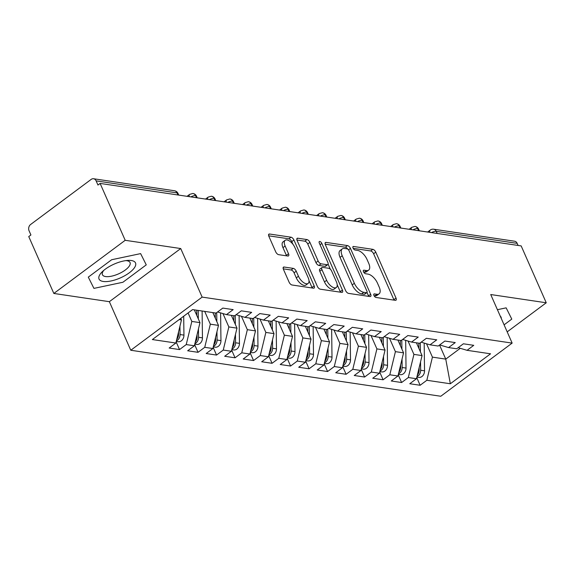 <?xml version="1.0" encoding="UTF-8"?>
<svg xmlns="http://www.w3.org/2000/svg" width="575" height="575" viewBox="0 0 575 575"><rect width="100%" height="100%" fill="white"/><g stroke="black" fill="none" stroke-linecap="round" stroke-linejoin="round"><path stroke-width="0.86" d="M373.958 295.485A2.106 1.006 53.3 0 0 376.021 297.462L395.32 300.322A3.012 1.438 53.3 0 0 395.995 300.193A3.012 1.438 53.3 0 0 396.01 298.044L375.777 252.159A3.012 1.438 53.3 0 0 372.837 249.342L353.532 246.474A2.106 1.006 53.3 0 0 353.057 246.567A2.106 1.006 53.3 0 0 353.05 248.069A2.106 1.006 53.3 0 0 355.106 250.046L357.607 250.412A9.638 4.6 53.3 0 1 367.015 259.433L368.704 263.257A9.638 4.6 53.3 0 1 368.647 270.128A9.638 4.6 53.3 0 1 366.483 270.552L363.989 270.185A2.106 1.006 53.3 0 0 363.515 270.279A2.106 1.006 53.3 0 0 363.501 271.781A2.106 1.006 53.3 0 0 365.563 273.75L368.058 274.124A9.638 4.6 53.3 0 1 377.473 283.144L379.155 286.968A9.638 4.6 53.3 0 1 379.098 293.832A9.638 4.6 53.3 0 1 376.941 294.263L374.447 293.89A2.106 1.006 53.3 0 0 373.973 293.983A2.106 1.006 53.3 0 0 373.958 295.485M284.115 267.03A3.012 1.438 53.3 0 0 283.439 267.159A3.012 1.438 53.3 0 0 283.425 269.308L289.103 282.181A3.012 1.438 53.3 0 0 292.043 284.999L313.483 288.183A3.012 1.438 53.3 0 0 314.151 288.046A3.012 1.438 53.3 0 0 314.173 285.897L293.933 240.012A3.012 1.438 53.3 0 0 290.993 237.195L269.56 234.018A3.012 1.438 53.3 0 0 268.884 234.147A3.012 1.438 53.3 0 0 268.863 236.296L275.72 251.843A3.012 1.438 53.3 0 0 278.667 254.667L287.838 256.026A3.012 1.438 53.3 0 0 288.513 255.889A3.012 1.438 53.3 0 0 288.528 253.748L285.128 246.035A8.057 3.845 53.3 0 1 285.178 240.292A8.057 3.845 53.3 0 1 294.846 247.48L308.171 277.682A8.057 3.845 53.3 0 1 308.121 283.425A8.057 3.845 53.3 0 1 298.454 276.244L296.233 271.206A3.012 1.438 53.3 0 0 293.293 268.388L284.115 267.03L283.123 267.77M507.193 331.868L546.25 302.781L521.166 245.906L100.115 183.425L97.951 185.035L96.118 180.881A4.6 3.644 -81.6 0 0 93.552 178.746A4.6 3.644 -81.6 0 0 91.159 179.4L30.604 224.502A4.6 3.644 -81.6 0 0 29.081 230.812L30.913 234.967L28.75 236.577L53.834 293.451L109.358 301.688L130.777 350.254L202.141 297.103L180.722 248.544L125.199 240.3L100.115 183.425M546.25 302.781L490.727 294.537L512.145 343.103L202.141 297.103M345.597 290.562A3.012 1.438 53.3 0 0 348.543 293.379L369.977 296.563A3.012 1.438 53.3 0 0 370.652 296.427A3.012 1.438 53.3 0 0 370.667 294.285L350.434 248.4A3.012 1.438 53.3 0 0 347.494 245.583L326.054 242.398A3.012 1.438 53.3 0 0 325.378 242.535A3.012 1.438 53.3 0 0 325.364 244.677L345.597 290.562M341.73 292.373L320.289 289.189A3.012 1.438 53.3 0 1 317.35 286.372L297.117 240.487A3.012 1.438 53.3 0 1 297.131 238.345A3.012 1.438 53.3 0 1 297.807 238.208L306.978 239.567A3.012 1.438 53.3 0 1 309.918 242.384L318.126 261A3.012 1.438 53.3 0 0 321.073 263.817L327.153 264.716A3.012 1.438 53.3 0 0 327.829 264.586A3.012 1.438 53.3 0 0 327.851 262.437L319.305 243.067A2.106 1.006 53.3 0 1 319.312 241.565A2.106 1.006 53.3 0 1 321.849 243.441L342.42 290.095A3.012 1.438 53.3 0 1 342.405 292.237A3.012 1.438 53.3 0 1 341.73 292.373M130.777 350.254L440.781 396.254L512.145 343.103M439.537 345.029L445.754 359.116L450.34 383.762L490.561 353.805L467.058 350.319L473.757 345.331L463.393 343.793L456.694 348.781L448.55 347.573L455.249 342.585L444.885 341.047L438.186 346.035L430.043 344.827L436.741 339.832L426.377 338.294L419.678 343.289L411.535 342.082L418.233 337.087L407.869 335.548L401.17 340.544L393.027 339.336L399.726 334.341L389.361 332.803L382.662 337.798L374.519 336.591L381.218 331.595L370.853 330.057L364.155 335.053L356.011 333.845L362.71 328.85L352.346 327.312L345.647 332.307L337.503 331.099L344.202 326.104L333.845 324.566L327.139 329.561L318.996 328.354L325.702 323.358L315.337 321.82L308.631 326.816L300.488 325.608L307.194 320.613L296.829 319.075L290.123 324.07L281.98 322.855L288.686 317.867L278.322 316.329L271.616 321.317L263.472 320.11L270.178 315.122L259.814 313.583L253.108 318.572L244.964 317.364L251.67 312.376L241.306 310.838L234.6 315.826L226.457 314.618L233.162 309.63L222.798 308.092L216.092 313.08L192.589 309.594L152.361 339.552L175.871 343.038L181.463 319.894L180.794 318.377M450.34 383.762L426.83 380.276L432.429 357.132L426.535 343.785M416.746 377.595L420.131 385.272L426.83 380.276M420.131 385.272L409.767 383.733L416.465 378.738L408.322 377.531L413.921 354.387L408.027 341.04M398.238 374.85L401.623 382.526L408.322 377.531M401.623 382.526L391.259 380.988L397.957 375.993L389.814 374.785L395.413 351.641L389.519 338.294M379.73 372.104L383.115 379.78L389.814 374.785M383.115 379.78L372.751 378.242L379.45 373.247L371.306 372.039L376.905 348.896L371.012 335.548M361.222 369.358L364.607 377.035L371.306 372.039M364.607 377.035L354.243 375.497L360.942 370.501L352.798 369.294L358.397 346.15L352.504 332.796M342.714 366.613L346.1 374.282L352.798 369.294M346.1 374.282L335.735 372.751L342.434 367.756L334.291 366.548L339.89 343.404L333.996 330.05M324.207 363.867L327.592 371.536L334.291 366.548M327.592 371.536L317.228 369.998L323.926 365.01L315.783 363.803L321.382 340.659L315.488 327.304M305.699 361.122L309.084 368.791L315.783 363.803M309.084 368.791L298.72 367.252L305.418 362.264L297.275 361.057L302.874 337.913L296.98 324.559M287.191 358.376L290.576 366.045L297.275 361.057M290.576 366.045L280.212 364.507L286.911 359.519L278.767 358.311L284.366 335.168L278.473 321.813M268.683 355.63L272.068 363.299L278.767 358.311M272.068 363.299L261.704 361.761L268.41 356.773L260.267 355.558L265.858 332.422L259.972 319.067M250.175 352.885L253.561 360.554L260.267 355.558M253.561 360.554L243.196 359.016L249.902 354.02L241.759 352.813L247.351 329.676L241.464 316.322M231.667 350.132L235.053 357.808L241.759 352.813M235.053 357.808L224.688 356.27L231.394 351.275L223.251 350.067L228.843 326.931L222.956 313.576M213.16 347.386L216.545 355.062L223.251 350.067M216.545 355.062L206.181 353.524L212.887 348.529L204.743 347.322L210.335 324.178L204.693 311.391M194.652 344.641L198.037 352.317L204.743 347.322M198.037 352.317L187.673 350.779L194.379 345.783L186.235 344.576L191.827 321.432L188.083 312.951M176.144 341.895L179.529 349.571L186.235 344.576M179.529 349.571L169.165 348.033L175.871 343.038M226.457 314.618L217.58 311.973M179.206 319.563L181.463 319.894M244.964 317.364L236.088 314.719M191.827 321.432L199.971 322.64L194.328 309.853M194.379 345.783L199.971 322.64M263.472 320.11L254.596 317.465M210.335 324.178L218.478 325.393L212.836 312.599M212.887 348.529L218.478 325.393M281.98 322.855L273.103 320.21M228.843 326.931L236.986 328.138L231.344 315.344M231.394 351.275L236.986 328.138M300.488 325.608L291.611 322.956M247.351 329.676L255.494 330.884L249.852 318.09M249.902 354.02L255.494 330.884M318.996 328.354L310.119 325.702M265.858 332.422L274.002 333.629L268.36 320.836M268.41 356.773L274.002 333.629M337.503 331.099L328.627 328.447M284.366 335.168L292.51 336.375L286.868 323.581M286.911 359.519L292.51 336.375M356.011 333.845L347.135 331.2M302.874 337.913L311.018 339.121L305.375 326.327M305.418 362.264L311.018 339.121M374.519 336.591L365.643 333.946M321.382 340.659L329.525 341.866L323.883 329.08M323.926 365.01L329.525 341.866M393.027 339.336L384.15 336.691M339.89 343.404L348.033 344.612L342.391 331.825M342.434 367.756L348.033 344.612M411.535 342.082L402.658 339.437M358.397 346.15L366.541 347.357L360.899 334.571M360.942 370.501L366.541 347.357M430.043 344.827L421.166 342.183M376.905 348.896L385.049 350.103L379.407 337.317M379.45 373.247L385.049 350.103M448.55 347.573L439.674 344.928M395.413 351.641L403.557 352.849L397.914 340.062M397.957 375.993L403.557 352.849M518.089 245.446L517.169 243.362L436.245 231.351L437.165 233.443M431.437 232.588A4.6 1.747 156.2 0 1 436.245 231.351A4.6 3.644 98.4 0 0 433.679 229.217L514.603 241.22A4.6 3.644 98.4 0 1 517.169 243.362M467.058 350.319L458.182 347.674M413.921 354.387L422.064 355.594L416.422 342.808M416.465 378.738L422.064 355.594M125.199 240.3L53.834 293.451M506.151 307.848L497.411 309.695L506.151 307.848L511.786 319.111L506.151 307.848M504.088 324.839L511.786 319.111L504.088 324.839M109.358 301.688L180.722 248.544M122.906 282.26L146.258 264.867L140.623 253.611L111.651 259.735L88.298 277.121L93.933 288.384L122.906 282.26L93.933 288.384L88.298 277.121L111.651 259.735L140.623 253.611L146.258 264.867L122.906 282.26M432.429 357.132L445.754 359.116L460.273 348.299M418.564 230.683L417.644 228.591A4.6 3.644 -81.6 0 0 415.078 226.457A4.6 3.644 -81.6 0 0 414.92 226.435L411.743 227.326A4.6 2.199 53.3 0 0 411.362 229.612M400.056 227.937L399.136 225.846A4.6 3.644 -81.6 0 0 396.57 223.711A4.6 3.644 -81.6 0 0 396.412 223.689L393.235 224.581A4.6 2.199 53.3 0 0 392.862 226.866M381.548 225.184L380.628 223.1A4.6 3.644 -81.6 0 0 378.062 220.965A4.6 3.644 -81.6 0 0 377.904 220.944L374.728 221.835A4.6 2.199 53.3 0 0 374.354 224.121M363.041 222.439L362.121 220.354A4.6 3.644 -81.6 0 0 359.555 218.213A4.6 3.644 -81.6 0 0 359.397 218.198L356.22 219.089A4.6 2.199 53.3 0 0 355.846 221.375M344.533 219.693L343.613 217.609A4.6 3.644 -81.6 0 0 341.047 215.467A4.6 3.644 -81.6 0 0 340.889 215.452L337.712 216.344A4.6 2.199 53.3 0 0 337.338 218.629M326.025 216.947L325.105 214.863A4.6 3.644 -81.6 0 0 322.539 212.721A4.6 3.644 -81.6 0 0 322.381 212.707L319.204 213.598A4.6 2.199 53.3 0 0 318.83 215.884M307.517 214.202L306.597 212.118A4.6 3.644 -81.6 0 0 304.031 209.976A4.6 3.644 -81.6 0 0 303.873 209.961L300.696 210.853A4.6 2.199 53.3 0 0 300.322 213.131M289.009 211.456L288.089 209.365A4.6 3.644 -81.6 0 0 285.523 207.23A4.6 3.644 -81.6 0 0 285.365 207.216L282.188 208.107A4.6 2.199 53.3 0 0 281.815 210.385M270.502 208.711L269.582 206.619A4.6 3.644 -81.6 0 0 267.016 204.484A4.6 3.644 -81.6 0 0 266.857 204.463L263.681 205.361A4.6 2.199 53.3 0 0 263.307 207.64M251.994 205.965L251.074 203.873A4.6 3.644 -81.6 0 0 248.508 201.739A4.6 3.644 -81.6 0 0 248.35 201.717L245.173 202.608A4.6 2.199 53.3 0 0 244.799 204.894M233.486 203.219L232.566 201.128A4.6 3.644 -81.6 0 0 230 198.993A4.6 3.644 -81.6 0 0 229.842 198.972L226.665 199.863A4.6 2.199 53.3 0 0 226.291 202.148M214.978 200.474L214.058 198.382A4.6 3.644 -81.6 0 0 211.492 196.248A4.6 3.644 -81.6 0 0 211.334 196.226L208.157 197.117A4.6 2.199 53.3 0 0 207.783 199.403M196.47 197.728L195.55 195.637A4.6 3.644 -81.6 0 0 192.984 193.502A4.6 3.644 -81.6 0 0 192.826 193.48L189.649 194.372A4.6 2.199 53.3 0 0 189.276 196.657M374.102 295.773L374.778 295.873A9.638 4.6 53.3 0 0 376.941 295.442L379.098 293.832M368.647 270.128L366.483 271.738A9.638 4.6 53.3 0 1 364.32 272.162L363.644 272.061M394.033 300.128A3.012 1.438 53.3 0 0 393.853 299.654L373.613 253.769A3.012 1.438 53.3 0 0 370.674 250.952L353.187 248.357M347.825 249.198A3.012 1.438 53.3 0 0 345.331 247.193L325.184 244.202M368.69 296.369A3.012 1.438 53.3 0 0 368.51 295.895L367.001 292.474M366.404 292.697A2.106 1.006 53.3 0 0 366.879 292.603A2.106 1.006 53.3 0 0 366.893 291.101L349.126 250.822A2.106 1.006 53.3 0 0 347.07 248.853L344.432 248.465A9.638 4.6 53.3 0 0 342.276 248.889A9.638 4.6 53.3 0 0 342.218 255.753L354.358 283.288A9.638 4.6 53.3 0 0 363.774 292.308L366.404 292.697L364.241 294.307A2.106 1.006 53.3 0 0 364.715 294.213L366.879 292.603M342.276 248.889L340.113 250.499A9.638 4.6 53.3 0 0 340.055 257.37L342.218 255.753M364.241 294.307L361.61 293.918A9.638 4.6 53.3 0 1 352.195 284.898L340.055 257.37M296.93 240.012L304.815 241.177L306.978 239.567M327.829 264.586L325.666 266.196A3.012 1.438 53.3 0 1 324.99 266.326L318.909 265.427A3.012 1.438 53.3 0 1 315.963 262.61L307.762 244.001A3.012 1.438 53.3 0 0 304.815 241.177M328.109 264.162L330.345 269.229M337.202 284.769L340.256 291.705L342.42 290.095M326.643 280.305A8.057 3.845 53.3 0 0 336.317 287.486A8.057 3.845 53.3 0 0 336.361 281.75L331.667 271.105A3.012 1.438 53.3 0 0 328.728 268.288L322.647 267.382A3.012 1.438 53.3 0 0 321.971 267.519A3.012 1.438 53.3 0 0 321.95 269.661L326.643 280.305L324.48 281.915A8.057 3.845 53.3 0 0 334.154 289.096L336.317 287.486M321.971 267.519L319.808 269.129A3.012 1.438 53.3 0 0 319.786 271.271L321.95 269.661M324.48 281.915L319.786 271.271M340.436 292.179A3.012 1.438 53.3 0 0 340.256 291.705M308.121 283.425L305.965 285.035A8.057 3.845 53.3 0 1 296.29 277.854L294.069 272.816A3.012 1.438 53.3 0 0 291.13 269.998L283.245 268.827M285.178 240.292L283.015 241.903A8.057 3.845 53.3 0 0 282.965 247.645L285.128 246.035M286.544 255.832A3.012 1.438 53.3 0 0 286.364 255.357L282.965 247.645M292.948 244.296L291.769 241.629A3.012 1.438 53.3 0 0 288.83 238.805L268.683 235.815M312.189 287.989A3.012 1.438 53.3 0 0 312.009 287.507L309.005 280.701M416.861 377.121L418.744 377.401A6.138 4.866 -81.6 0 0 421.935 376.524A6.138 4.866 -81.6 0 0 424.537 370.825L424.185 343.081M420.548 361.869L420.656 370.243A6.138 4.866 98.4 0 1 418.054 375.949A6.138 4.866 98.4 0 1 416.997 376.553M418.83 343.167L418.895 348.421M419.139 367.677L419.175 370.027A6.138 4.866 98.4 0 1 417.371 375.001M420.303 342.822L420.418 351.871M398.353 374.375L400.236 374.656A6.138 4.866 -81.6 0 0 403.427 373.779A6.138 4.866 -81.6 0 0 406.029 368.072L405.677 340.335M402.04 359.123L402.148 367.497A6.138 4.866 98.4 0 1 399.546 373.204A6.138 4.866 98.4 0 1 398.489 373.808M400.322 340.422L400.387 345.676M400.638 364.931L400.667 367.281A6.138 4.866 98.4 0 1 398.863 372.255M401.796 340.077L401.911 349.126M379.845 371.63L381.728 371.91A6.138 4.866 -81.6 0 0 384.919 371.033A6.138 4.866 -81.6 0 0 387.521 365.326L387.169 337.59M383.532 356.378L383.64 364.751A6.138 4.866 98.4 0 1 381.038 370.458A6.138 4.866 98.4 0 1 379.982 371.062M381.814 337.669L381.879 342.93M382.131 362.185L382.159 364.536A6.138 4.866 98.4 0 1 380.355 369.509M383.288 337.331L383.403 346.38M361.337 368.884L363.22 369.164A6.138 4.866 -81.6 0 0 366.412 368.287A6.138 4.866 -81.6 0 0 369.013 362.581L368.661 334.844M365.024 353.632L365.132 362.006A6.138 4.866 98.4 0 1 362.53 367.713A6.138 4.866 98.4 0 1 361.474 368.309M363.307 334.923L363.371 340.184M363.623 359.44L363.652 361.783A6.138 4.866 98.4 0 1 361.848 366.764M364.78 334.585L364.895 343.634M342.829 366.138L344.713 366.419A6.138 4.866 -81.6 0 0 347.904 365.542A6.138 4.866 -81.6 0 0 350.506 359.835L350.153 332.098M346.517 350.887L346.624 359.26A6.138 4.866 98.4 0 1 344.022 364.967A6.138 4.866 98.4 0 1 342.966 365.563M344.799 332.178L344.863 337.439M345.115 356.694L345.144 359.037A6.138 4.866 98.4 0 1 343.34 364.018M346.272 331.84L346.387 340.889M501.307 318.528A19.945 7.576 156.2 0 0 500.236 316.092M103.22 281.463A19.945 7.576 156.2 0 0 129.31 272.78A19.945 7.576 156.2 0 0 131.337 260.525A19.945 7.576 156.2 0 0 127.938 260.41A19.945 7.576 156.2 0 0 102.271 271.731A19.945 7.576 156.2 0 0 103.22 281.463M103.788 270.365A15.101 5.736 156.2 0 0 102.422 274.721A15.101 5.736 156.2 0 0 105.592 276.553A15.101 5.736 156.2 0 0 122.159 272.054A15.101 5.736 156.2 0 0 130.051 262.538A15.101 5.736 156.2 0 0 126.874 260.705A15.101 5.736 156.2 0 0 125.903 260.604M324.322 363.393L326.205 363.673A6.138 4.866 -81.6 0 0 329.396 362.796A6.138 4.866 -81.6 0 0 331.998 357.089L331.646 329.353M328.009 348.141L328.117 356.514A6.138 4.866 98.4 0 1 325.515 362.221A6.138 4.866 98.4 0 1 324.458 362.818M326.291 329.432L326.356 334.693M326.607 353.948L326.636 356.292A6.138 4.866 98.4 0 1 324.832 361.265M327.764 329.094L327.879 338.143M305.814 360.647L307.697 360.928A6.138 4.866 -81.6 0 0 310.888 360.051A6.138 4.866 -81.6 0 0 313.49 354.344L313.138 326.607M309.501 345.395L309.609 353.769A6.138 4.866 98.4 0 1 307.007 359.476A6.138 4.866 98.4 0 1 305.95 360.072M307.783 326.686L307.848 331.94M308.099 351.203L308.128 353.546A6.138 4.866 98.4 0 1 306.324 358.52M309.257 326.348L309.372 335.397M287.306 357.902L289.189 358.182A6.138 4.866 -81.6 0 0 292.38 357.305A6.138 4.866 -81.6 0 0 294.982 351.598L294.63 323.862M290.993 342.643L291.101 351.023A6.138 4.866 98.4 0 1 288.499 356.73A6.138 4.866 98.4 0 1 287.442 357.327M289.275 323.941L289.34 329.195M289.592 348.45L289.62 350.8A6.138 4.866 98.4 0 1 287.816 355.774M290.749 323.603L290.864 332.645M268.798 355.156L270.681 355.436A6.138 4.866 -81.6 0 0 273.873 354.559A6.138 4.866 -81.6 0 0 276.474 348.853L276.122 321.116M272.485 339.897L272.593 348.277A6.138 4.866 98.4 0 1 269.991 353.984A6.138 4.866 98.4 0 1 268.935 354.581M270.768 321.195L270.832 326.449M271.084 345.704L271.113 348.055A6.138 4.866 98.4 0 1 269.308 353.028M272.241 320.85L272.356 329.899M250.29 352.41L252.173 352.691A6.138 4.866 -81.6 0 0 255.365 351.814A6.138 4.866 -81.6 0 0 257.967 346.107L257.614 318.363M253.978 337.151L254.085 345.532A6.138 4.866 98.4 0 1 251.483 351.232A6.138 4.866 98.4 0 1 250.427 351.835M252.26 318.449L252.324 323.703M252.576 342.959L252.605 345.309A6.138 4.866 98.4 0 1 250.801 350.283M253.733 318.104L253.848 327.153M231.783 349.665L233.666 349.938A6.138 4.866 -81.6 0 0 236.857 349.068A6.138 4.866 -81.6 0 0 239.459 343.361L239.107 315.618M235.47 334.406L235.577 342.779A6.138 4.866 98.4 0 1 232.976 348.486A6.138 4.866 98.4 0 1 231.919 349.09M233.752 315.704L233.817 320.958M234.068 340.213L234.097 342.563A6.138 4.866 98.4 0 1 232.293 347.537M235.225 315.359L235.34 324.408M213.275 346.912L215.158 347.192A6.138 4.866 -81.6 0 0 218.349 346.322A6.138 4.866 -81.6 0 0 220.958 340.616L220.599 312.872M216.962 331.66L217.07 340.033A6.138 4.866 98.4 0 1 214.468 345.74A6.138 4.866 98.4 0 1 213.411 346.344M215.244 312.958L215.309 318.212M215.56 337.467L215.589 339.818A6.138 4.866 98.4 0 1 213.785 344.792M216.717 312.613L216.833 321.662M194.767 344.166L196.65 344.447A6.138 4.866 -81.6 0 0 199.841 343.57A6.138 4.866 -81.6 0 0 202.45 337.87L202.105 311.003M198.454 328.914L198.562 337.288A6.138 4.866 98.4 0 1 195.96 342.995A6.138 4.866 98.4 0 1 194.903 343.598M196.736 310.213L196.801 315.467M197.053 334.722L197.081 337.072A6.138 4.866 98.4 0 1 195.277 342.046M198.217 310.428L198.325 318.917M176.259 341.421L178.142 341.701A6.138 4.866 -81.6 0 0 181.333 340.824A6.138 4.866 -81.6 0 0 183.942 335.117L183.698 316.214M179.946 326.169L180.054 334.542A6.138 4.866 98.4 0 1 177.452 340.249A6.138 4.866 98.4 0 1 176.396 340.853M178.545 331.976L178.573 334.327A6.138 4.866 98.4 0 1 176.769 339.3M177.963 194.982L177.042 192.891L96.118 180.881M178.739 195.09L178.013 193.452A4.6 1.747 156.2 0 0 177.042 192.891A4.6 3.644 -81.6 0 0 174.477 190.756L93.552 178.746M419.34 230.798L418.614 229.152A4.6 1.747 156.2 0 0 417.644 228.591A4.6 1.747 156.2 0 0 412.929 229.842M427.635 232.027L430.251 230.079A4.6 2.199 53.3 0 0 429.877 232.357M400.832 228.045L400.107 226.406A4.6 1.747 156.2 0 0 399.136 225.846A4.6 1.747 156.2 0 0 394.421 227.096M382.325 225.299L381.599 223.661A4.6 1.747 156.2 0 0 380.628 223.1A4.6 1.747 156.2 0 0 375.913 224.351M363.817 222.554L363.091 220.908A4.6 1.747 156.2 0 0 362.121 220.354A4.6 1.747 156.2 0 0 357.406 221.605M345.309 219.808L344.583 218.162A4.6 1.747 156.2 0 0 343.613 217.609A4.6 1.747 156.2 0 0 338.898 218.859M326.801 217.062L326.075 215.417A4.6 1.747 156.2 0 0 325.105 214.863A4.6 1.747 156.2 0 0 320.39 216.114M308.293 214.317L307.567 212.671A4.6 1.747 156.2 0 0 306.597 212.118A4.6 1.747 156.2 0 0 301.882 213.368M289.786 211.571L289.06 209.925A4.6 1.747 156.2 0 0 288.089 209.365A4.6 1.747 156.2 0 0 283.374 210.623M271.278 208.826L270.552 207.18A4.6 1.747 156.2 0 0 269.582 206.619A4.6 1.747 156.2 0 0 264.867 207.877M252.77 206.08L252.044 204.434A4.6 1.747 156.2 0 0 251.074 203.873A4.6 1.747 156.2 0 0 246.359 205.124M234.262 203.334L233.536 201.688A4.6 1.747 156.2 0 0 232.566 201.128A4.6 1.747 156.2 0 0 227.851 202.378M215.754 200.589L215.028 198.943A4.6 1.747 156.2 0 0 214.058 198.382A4.6 1.747 156.2 0 0 209.343 199.633M197.247 197.843L196.521 196.197A4.6 1.747 156.2 0 0 195.55 195.637A4.6 1.747 156.2 0 0 190.835 196.887M374.778 295.873L376.941 294.263M363.292 270.703L363.989 270.185M364.32 272.162L366.483 270.552M352.834 246.998L353.532 246.474M370.674 250.952L372.837 249.342M373.613 253.769L375.777 252.159M393.853 299.654L396.01 298.044M373.75 294.407L374.447 293.89M325.062 243.139L326.054 242.398M345.331 247.193L347.494 245.583M348.5 249.838L350.434 248.4M368.51 295.895L370.667 294.285M352.195 284.898L354.358 283.288M361.61 293.918L363.774 292.308M296.808 238.948L297.807 238.208M307.762 244.001L309.918 242.384M315.963 262.61L318.126 261M318.909 265.427L321.073 263.817M324.99 266.326L327.153 264.716M320.059 244.778L321.849 243.441M291.13 269.998L293.293 268.388M294.069 272.816L296.233 271.206M296.29 277.854L298.454 276.244M286.364 255.357L288.528 253.748M268.561 234.758L269.56 234.018M288.83 238.805L290.993 237.195M291.769 241.629L293.933 240.012M312.009 287.507L314.173 285.897M419.175 370.027L418.593 369.941M424.537 370.825L420.656 370.243M400.667 367.281L400.085 367.195M406.029 368.072L402.148 367.497M382.159 364.536L381.577 364.449M387.521 365.326L383.64 364.751M363.652 361.783L363.069 361.704M369.013 362.581L365.132 362.006M345.144 359.037L344.562 358.958M350.506 359.835L346.624 359.26M326.636 356.292L326.054 356.205M331.998 357.089L328.117 356.514M308.128 353.546L307.546 353.46M313.49 354.344L309.609 353.769M289.62 350.8L289.038 350.714M294.982 351.598L291.101 351.023M271.113 348.055L270.53 347.968M276.474 348.853L272.593 348.277M252.605 345.309L252.022 345.223M257.967 346.107L254.085 345.532M234.097 342.563L233.515 342.477M239.459 343.361L235.577 342.779M215.589 339.818L215.014 339.732M220.958 340.616L217.07 340.033M197.081 337.072L196.506 336.986M202.45 337.87L198.562 337.288M178.573 334.327L177.998 334.24M183.942 335.117L180.054 334.542M418.614 229.152A4.6 4.6 0 0 0 415.078 226.457M433.679 229.217A4.6 4.6 0 0 0 430.251 230.079M400.107 226.406A4.6 4.6 0 0 0 396.57 223.711M411.743 227.326L409.127 229.281M381.599 223.661A4.6 4.6 0 0 0 378.062 220.965M393.235 224.581L390.619 226.536M363.091 220.908A4.6 4.6 0 0 0 359.555 218.213M374.728 221.835L372.111 223.783M344.583 218.162A4.6 4.6 0 0 0 341.047 215.467M356.22 219.089L353.603 221.037M326.075 215.417A4.6 4.6 0 0 0 322.539 212.721M337.712 216.344L335.096 218.292M307.567 212.671A4.6 4.6 0 0 0 304.031 209.976M319.204 213.598L316.588 215.546M289.06 209.925A4.6 4.6 0 0 0 285.523 207.23M300.696 210.853L298.08 212.8M270.552 207.18A4.6 4.6 0 0 0 267.016 204.484M282.188 208.107L279.572 210.055M252.044 204.434A4.6 4.6 0 0 0 248.508 201.739M263.681 205.361L261.064 207.309M233.536 201.688A4.6 4.6 0 0 0 230 198.993M245.173 202.608L242.557 204.563M215.028 198.943A4.6 4.6 0 0 0 211.492 196.248M226.665 199.863L224.049 201.818M196.521 196.197A4.6 4.6 0 0 0 192.984 193.502M208.157 197.117L205.541 199.072M178.013 193.452A4.6 4.6 0 0 0 174.477 190.756M189.649 194.372L187.033 196.327"/></g></svg>

